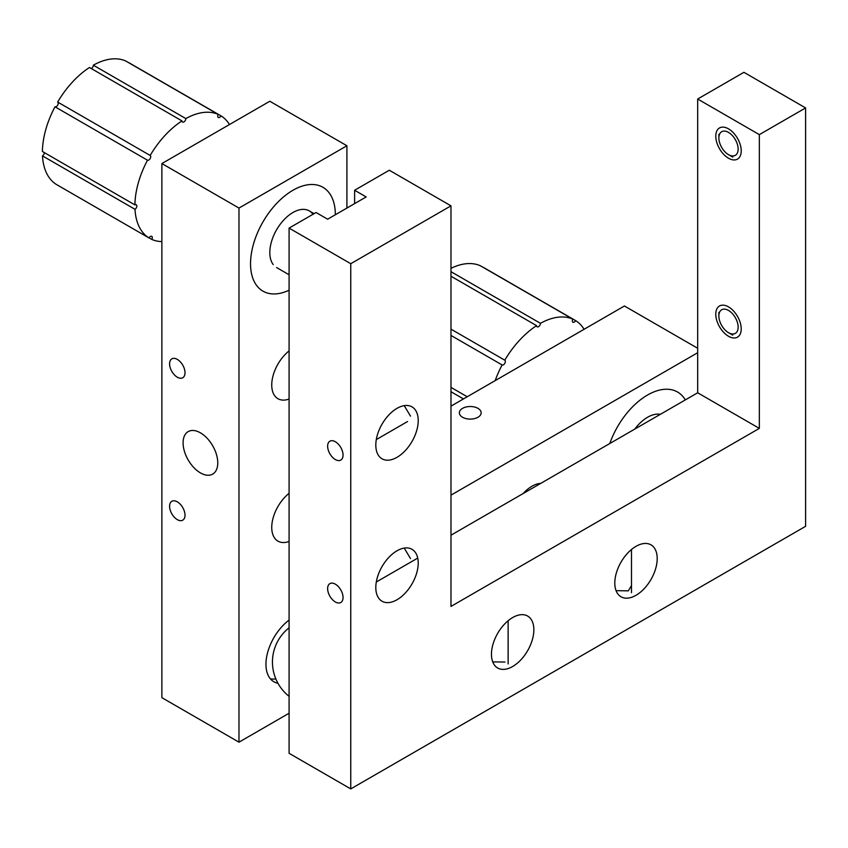 <?xml version="1.0" encoding="UTF-8"?>
<svg xmlns="http://www.w3.org/2000/svg" width="848" height="848" viewBox="0 0 848 848"><rect width="100%" height="100%" fill="white"/><g stroke="black" fill="none" stroke-linecap="round" stroke-linejoin="round"><path stroke-width="1.27" d="M289.083 399.048A29.977 17.31 -60 0 1 277.953 398.719A29.977 17.31 -60 0 1 271.742 384.992A29.977 17.31 -60 0 1 289.083 350.902M289.083 620.1A38.16 22.027 120 0 0 265.954 664.281A38.16 22.027 120 0 0 273.862 681.75A38.16 22.027 120 0 0 277.964 683.265M289.083 541.48A29.977 17.31 -60 0 1 277.953 541.141A29.977 17.31 -60 0 1 271.742 527.424A29.977 17.31 -60 0 1 289.083 493.335M477.965 417.258A10.907 6.296 0 0 0 481.155 412.806A10.907 6.296 0 0 0 474.424 406.998A10.907 6.296 0 0 0 462.542 408.365A10.907 6.296 0 0 0 459.351 412.806A10.907 6.296 0 0 0 466.082 418.626A10.907 6.296 0 0 0 477.965 417.258M523.099 493.578A29.977 17.31 -60 0 1 540.759 483.381M200.435 472.898A24.528 14.162 60 0 1 184.408 451.284A24.528 14.162 60 0 1 188.171 431.621A24.528 14.162 60 0 1 200.435 432.84A24.528 14.162 60 0 1 216.452 454.454A24.528 14.162 60 0 1 212.7 474.106A24.528 14.162 60 0 1 200.435 472.898M346.906 208.067L346.906 145.75L269.812 101.251L161.883 163.558L161.883 697.671L238.977 742.18L289.083 713.242M346.906 145.75L238.977 208.067L161.883 163.558M177.306 359.393A10.907 6.296 60 0 1 185.012 372.749A10.907 6.296 60 0 1 177.306 377.201A10.907 6.296 60 0 1 169.589 363.845A10.907 6.296 60 0 1 177.306 359.393A10.907 6.296 60 0 1 184.429 369.007A10.907 6.296 60 0 1 182.755 377.742A10.907 6.296 60 0 1 177.306 377.201A10.907 6.296 60 0 1 170.183 367.597A10.907 6.296 60 0 1 171.847 358.863A10.907 6.296 60 0 1 177.306 359.393M177.306 501.825A10.907 6.296 60 0 1 185.012 515.181A10.907 6.296 60 0 1 177.306 519.633A10.907 6.296 60 0 1 169.589 506.277A10.907 6.296 60 0 1 177.306 501.825A10.907 6.296 60 0 1 184.429 511.439A10.907 6.296 60 0 1 182.755 520.174A10.907 6.296 60 0 1 177.306 519.633A10.907 6.296 60 0 1 170.183 510.019A10.907 6.296 60 0 1 171.847 501.285A10.907 6.296 60 0 1 177.306 501.825M238.977 208.067L238.977 742.18M697.671 348.274L624.435 305.99L450.977 406.139M697.671 352.726L450.977 495.147M270.406 678.845A38.16 22.027 120 0 0 275.833 678.888M250.542 263.707A59.964 34.62 120 0 0 289.083 290.207A59.964 34.62 120 0 1 262.965 291.15A59.964 34.62 120 0 1 256.785 285.681A59.964 34.62 120 0 1 266.696 215.933A59.964 34.62 120 0 1 322.918 187.291A59.964 34.62 120 0 1 329.088 192.772A59.964 34.62 120 0 1 335.342 214.745A59.964 34.62 120 0 0 292.942 190.259A59.964 34.62 120 0 0 250.542 263.707M685.332 399.906A59.964 34.62 120 0 0 647.565 395.009A59.964 34.62 120 0 0 609.797 443.515A59.964 34.62 120 0 1 647.565 395.009A59.964 34.62 120 0 1 685.332 399.906M327.635 446.186A10.907 6.296 -120 0 0 332.395 457.157A10.907 6.296 -120 0 0 340.79 460.082A10.907 6.296 -120 0 0 343.048 455.09A10.907 6.296 -120 0 0 338.288 444.119A10.907 6.296 -120 0 0 329.893 441.204A10.907 6.296 -120 0 0 327.635 446.186M397.012 457.316A29.977 17.31 -60 0 1 382.024 458.8A29.977 17.31 -60 0 1 377.424 434.78A29.977 17.31 -60 0 1 397.012 408.354A29.977 17.31 -60 0 1 412.001 406.87A29.977 17.31 -60 0 1 416.601 430.901A29.977 17.31 -60 0 1 397.012 457.316M397.012 599.748A29.977 17.31 -60 0 1 382.024 601.232A29.977 17.31 -60 0 1 377.424 577.202A29.977 17.31 -60 0 1 397.012 550.787A29.977 17.31 -60 0 1 412.001 549.303A29.977 17.31 -60 0 1 416.601 573.322A29.977 17.31 -60 0 1 397.012 599.748M327.635 588.618A10.907 6.296 -120 0 0 332.395 599.589A10.907 6.296 -120 0 0 340.79 602.515A10.907 6.296 -120 0 0 343.048 597.522A10.907 6.296 -120 0 0 338.288 586.551A10.907 6.296 -120 0 0 329.893 583.625A10.907 6.296 -120 0 0 327.635 588.618M492.72 661.875L504.942 662.055M512.648 666.507A29.977 17.31 -60 0 1 497.659 667.991A29.977 17.31 -60 0 1 493.07 643.971A29.977 17.31 -60 0 1 512.648 617.556A29.977 17.31 -60 0 1 527.647 616.061A29.977 17.31 -60 0 1 532.237 640.092A29.977 17.31 -60 0 1 512.648 666.507M616.061 590.664L628.294 590.844L631.484 585.576M636 595.296A29.977 17.31 -60 0 1 621.012 596.78A29.977 17.31 -60 0 1 616.411 572.76A29.977 17.31 -60 0 1 636 546.335A29.977 17.31 -60 0 1 650.988 544.851A29.977 17.31 -60 0 1 655.589 568.881A29.977 17.31 -60 0 1 636 595.296M741.226 328.907A17.988 10.388 60 0 1 737.506 337.144A17.988 10.388 60 0 1 723.641 332.331A17.988 10.388 60 0 1 715.786 314.226A17.988 10.388 60 0 1 719.517 305.99A17.988 10.388 60 0 1 733.372 310.813A17.988 10.388 60 0 1 741.226 328.907M741.226 150.88A17.988 10.388 60 0 1 737.506 159.106A17.988 10.388 60 0 1 723.641 154.294A17.988 10.388 60 0 1 715.786 136.189A17.988 10.388 60 0 1 719.517 127.953A17.988 10.388 60 0 1 733.372 132.776A17.988 10.388 60 0 1 741.226 150.88M354.612 203.615L354.612 190.259L366.177 196.937L327.635 219.197L316.071 212.519L289.083 228.091L350.765 263.707L450.977 205.841L450.977 606.426L759.342 428.388L759.342 134.631L805.6 107.929L805.6 526.311L350.765 788.905L350.765 263.707M354.612 190.259L389.306 170.236L450.977 205.841M450.977 535.205L697.671 392.783L759.342 428.388M697.671 392.783L697.671 99.025L743.929 72.313L805.6 107.929M697.671 99.025L759.342 134.631M289.083 228.091L289.083 753.3L350.765 788.905M410.506 558.578L404.231 548.084M410.506 416.145L404.231 405.651M335.342 601.974A10.907 6.296 -120 0 0 340.79 602.515A10.907 6.296 -120 0 0 342.465 593.78A10.907 6.296 -120 0 0 335.342 584.166A10.907 6.296 -120 0 0 329.893 583.625A10.907 6.296 -120 0 0 328.218 592.36A10.907 6.296 -120 0 0 335.342 601.974M335.342 459.542A10.907 6.296 -120 0 0 340.79 460.082A10.907 6.296 -120 0 0 342.465 451.348A10.907 6.296 -120 0 0 335.342 441.734A10.907 6.296 -120 0 0 329.893 441.204A10.907 6.296 -120 0 0 328.218 449.938A10.907 6.296 -120 0 0 335.342 459.542M312.658 213.887A32.712 18.879 120 0 0 280.858 223.427A32.712 18.879 120 0 0 273.226 264.565M128.451 62.572A2.724 1.569 -60 0 0 128.504 62.476L221.021 115.879A2.724 1.569 -60 0 1 218.286 117.459A2.724 1.569 -60 0 1 218.233 114.416L125.727 61.003A70.861 40.916 120 0 0 93.322 65.179L185.829 118.582A2.724 1.569 -60 0 1 184.641 121.338A2.724 1.569 -60 0 1 182.543 122.07A2.724 1.569 -60 0 1 181.981 120.914L89.464 67.501A70.861 40.916 120 0 0 57.653 102.046L150.16 155.46A2.724 1.569 -60 0 1 150.732 156.657A2.724 1.569 -60 0 1 149.598 159.392A2.724 1.569 -60 0 1 147.499 160.208L54.993 106.806A70.861 40.916 120 0 0 42.4 151.485L134.906 204.898A2.724 1.569 -60 0 1 136.274 204.76A2.724 1.569 -60 0 1 136.846 205.958A2.724 1.569 -60 0 1 134.991 209.297L42.485 155.884A70.861 40.916 120 0 0 56.498 184.535L149.004 237.938A2.724 1.569 -60 0 1 151.739 236.359A2.724 1.569 -60 0 1 152.301 237.557A2.724 1.569 -60 0 1 151.792 239.412L149.068 237.843M42.485 155.884A2.724 1.569 120 0 0 44.329 152.598M54.993 106.806A2.724 1.569 120 0 0 57.092 105.979A2.724 1.569 120 0 0 58.215 103.244A2.724 1.569 120 0 0 57.664 102.046L150.17 155.46A2.724 1.569 -60 0 1 150.17 155.46A70.861 40.916 120 0 1 181.981 120.914M229.469 124.539A70.861 40.916 120 0 0 221.021 115.879M218.233 114.416A70.861 40.916 120 0 0 185.829 118.582M93.322 65.179A2.724 1.569 -60 0 1 91.308 68.561M147.499 160.208A70.861 40.916 120 0 0 134.906 204.898M134.991 209.297A70.861 40.916 120 0 0 149.004 237.938M151.792 239.412A70.861 40.916 120 0 0 161.883 241.595M463.453 398.931L450.977 391.734M450.977 271.678L540.452 323.332A2.724 1.569 -60 0 1 539.264 326.077A2.724 1.569 -60 0 1 537.166 326.809A2.724 1.569 -60 0 1 536.593 325.653A70.861 40.916 120 0 0 504.783 360.199L450.977 329.141L504.783 360.199A2.724 1.569 -60 0 1 505.355 361.407A2.724 1.569 -60 0 1 504.221 364.131A2.724 1.569 -60 0 1 502.122 364.958L450.977 335.426M483.063 267.321A2.724 1.569 -60 0 0 483.127 267.215L575.644 320.629A2.724 1.569 -60 0 1 572.909 322.208A2.724 1.569 -60 0 1 572.856 319.155L480.35 265.753A70.861 40.916 120 0 0 450.977 268.328M584.092 329.289A70.861 40.916 120 0 0 575.644 320.629M572.856 319.155A70.861 40.916 120 0 0 540.452 323.332M536.593 325.653L450.977 276.225M450.977 387.377L467.216 396.758M502.122 364.958A70.861 40.916 120 0 0 495.179 380.614M660.348 414.333A32.712 18.879 120 0 0 634.781 429.099M728.612 154.718A13.632 7.865 60 0 1 728.506 154.654A13.632 7.865 60 0 1 718.871 137.97A13.632 7.865 60 0 1 728.4 132.341A13.632 7.865 60 0 1 738.142 148.972A13.632 7.865 60 0 1 728.612 154.718M729.089 310.792A13.632 7.865 60 0 1 738.142 327.466A13.632 7.865 60 0 1 728.506 332.692A13.632 7.865 60 0 1 727.934 332.342A13.632 7.865 60 0 1 718.871 316.007A13.632 7.865 60 0 1 729.089 310.792M508.132 620.715L508.132 663.899M631.484 549.504L631.484 592.688M376.3 582.014L417.725 558.09M376.3 439.582L407.538 421.551M314.089 213.664L309.297 210.898M289.083 274.763L276.586 267.544M289.083 627.796A43.608 43.608 0 0 0 289.083 696.325M728.506 154.654L732.725 157.092M718.871 137.97L718.871 134.408M728.506 332.692L732.725 335.13M718.871 316.007L718.871 312.446"/></g></svg>
